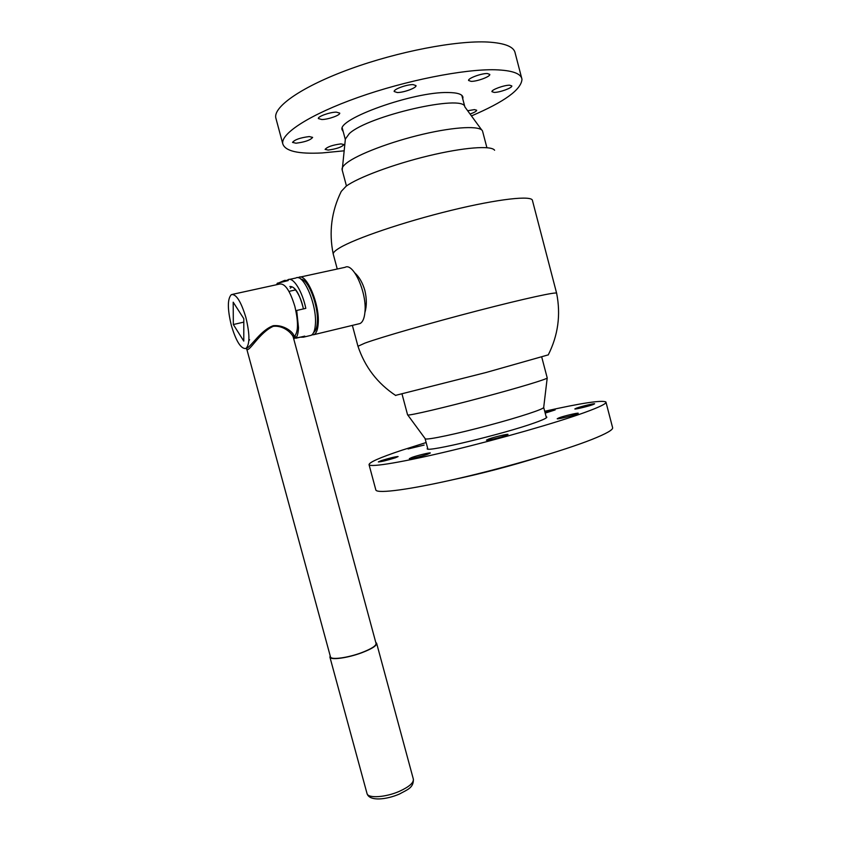 <?xml version="1.0" encoding="UTF-8"?>
<svg xmlns="http://www.w3.org/2000/svg" width="841" height="841" viewBox="0 0 841 841"><rect width="100%" height="100%" fill="white"/><g stroke="black" fill="none" stroke-linecap="round" stroke-linejoin="round"><path stroke-width="1.26" d="M364.899 312.516C366.823 306.05 366.792 298.671 364.836 290.387C362.597 282.765 359.286 276.973 354.891 272.999M395.522 395.375L486.161 372.468L548.279 354.86M395.733 395.512C377.504 383.433 364.91 367.012 357.972 346.261L365.005 343.075C381.215 337.178 430.76 322.891 477.762 310.718C524.826 298.513 557.741 291.385 556.647 293.299C560.905 314.818 558.098 335.38 548.227 354.965M333.372 254.56L333.215 253.961C333.173 252.5 335.275 250.492 339.522 247.937C354.849 238.581 403.911 221.856 451.249 210.345C498.66 198.781 532.616 195.165 532.479 200.621L556.605 293.141M337.252 269.015L333.215 253.993C328.768 232.211 331.459 211.364 341.267 191.391L346.114 186.229C357.867 177.546 393.294 164.3 428.458 155.837C463.664 147.343 491.386 145.304 494.603 150.245M309.709 335.664L311.181 335.307C313.651 333.972 315.07 330.114 315.438 323.732C316.836 304.337 303.317 273.062 295.885 278.014L289.514 279.391M300.363 337.209L303.422 337.178L304.747 336.116L295.79 338.261C297.399 336.305 298.292 332.794 298.502 327.738L296.694 310.466L295.927 310.876M313.672 332.447C315.806 331.018 317.036 327.485 317.351 321.84C318.508 305.63 308.195 279.023 300.931 279.191M358.382 323.943L359.99 323.554C362.723 322.177 364.374 318.329 364.952 312.011C367.044 292.826 353.304 262.266 345.094 267.312L300.153 277.078M311.769 334.949L313.945 334.644C316.426 333.309 317.866 329.441 318.234 323.07C319.685 303.685 306.145 272.452 298.66 277.404L298.061 277.751M276.521 284.731L277.362 283.186L277.709 284.468M295.79 338.261L295.138 335.885M296.694 310.466L305.819 308.363C302.255 291.081 293.194 276.71 288.053 279.706L287.454 280.074M277.362 283.186L278.813 282.87L279.117 284.163M342.213 170.103L345.367 139.038L349.309 133.603C367.885 115.827 463.948 93.877 464.852 106.902L481.725 129.977M342.045 168.862C342.213 167.243 343.738 165.309 346.629 163.059C357.562 154.408 390.75 141.719 423.212 134.161C455.706 126.56 480.695 125.593 482.555 131.112M546.408 417.777L543.696 407.433C544.074 409.02 519.99 416.978 489.904 425.02C457.504 433.767 427.102 440.179 425.304 438.844L425.073 438.539M541.741 357.078L547.218 377.924C547.817 378.913 519.307 387.575 483.48 397.131C444.889 407.486 409.241 415.811 407.748 414.97L407.57 414.802M289.052 291.543L291.007 290.87M278.823 282.86L284.605 280.4L288.106 280.463M288.221 280.547L278.791 282.912M295.727 338.029L301.12 336.989M293.761 338.124L295.548 337.399M376.369 644.616L293.204 336.968C292.279 334.014 284.237 325.141 273.325 326.319L273.283 326.329C259.491 332.311 248.947 352.81 246.77 349.173L246.697 348.857M249.598 339.711L248.841 340.731M245.73 348.573L246.508 348.342C251.333 346.566 260.636 330.24 273.22 325.709C286.403 324.353 296.747 335.706 293.257 337.125L293.824 336.999C298.345 333.015 298.681 322.807 294.844 306.355C290.008 290.618 284.941 283.175 279.654 284.048L232.579 294.329M293.267 337.209L293.824 336.999M231.391 325.604C236.195 341.53 241.041 349.152 245.929 348.479C249.903 344.579 249.893 334.255 245.898 317.53C241.01 301.477 236.174 293.835 231.391 294.581C227.364 298.692 227.364 309.025 231.391 325.604M243.774 341.089L243.806 318.686L233.199 302.182L233.335 324.531L243.774 341.089M243.806 322.124L233.335 324.531M330.439 656.747L330.513 657.01C331.217 660.101 348.058 657.788 361.683 652.637C371.575 648.81 376.358 645.72 376.032 643.386L376.106 643.638M330.177 655.78L329.924 657.189C330.65 660.353 347.922 657.988 361.893 652.7C372.037 648.779 376.947 645.615 376.61 643.218L375.769 642.419M336.326 112.137L339.722 113.114C340.416 115.164 328.284 119.496 321.851 119.527L318.361 118.549C317.593 116.521 329.924 112.116 336.326 112.137M309.278 136.568L312.642 137.388C310.455 140.142 304.905 142.076 295.99 143.212L292.531 142.392C294.728 139.638 300.311 137.693 309.278 136.568M341.004 143.885L343.969 144.568C341.814 147.101 336.537 148.931 328.148 150.066L325.099 149.383C327.265 146.839 332.563 145.009 341.004 143.885M467.67 110.749L474.471 109.603L476.668 110.245C476.521 111.264 474.313 112.526 470.066 114.04M509.678 85.204L511.822 85.94C512.526 87.832 499.575 92.563 494.151 92.405L491.932 91.68C491.155 89.819 504.295 85.015 509.678 85.204M487.36 73.535L489.777 74.418C490.534 76.563 476.963 81.588 471.086 81.356L468.584 80.473C467.743 78.36 481.525 73.251 487.36 73.535M413.057 84.605L416.011 85.614C416.768 87.842 403.575 92.678 397.246 92.531L394.187 91.522C393.357 89.325 406.75 84.405 413.057 84.605M343.244 131.753L342.14 129.808C336.705 119.159 413.425 91.595 447.854 92.521C457.357 92.594 462.382 94.192 462.939 97.304L462.771 98.933M276.142 119.138L275.753 117.708C273.577 106.45 302.466 86.308 350.298 68.909C398.024 51.511 456.589 40.315 487.959 42.05C505.084 43.112 514.166 46.823 515.197 53.193L521.672 78.087M344.053 150.823L322.177 152.936C298.082 154.187 284.931 151.096 282.734 143.653C280.841 133.456 309.993 114.439 357.898 97.472C405.677 80.505 464.085 68.941 495.191 69.771C512.169 70.329 521.105 73.493 521.977 79.275C521.325 89.577 504.484 101.793 471.454 115.932M412.164 457.336C417.977 455.296 430.319 452.342 430.34 452.984L427.596 454.266C421.814 456.316 409.273 459.323 409.315 458.66L412.164 457.336M488.873 438.96C494.55 436.91 508.006 433.725 508.027 434.429L505.683 435.585C500.038 437.635 486.371 440.873 486.434 440.148L488.873 438.96M559.191 417.767C564.437 415.843 578.293 412.574 578.272 413.267L576.369 414.224C571.165 416.148 557.099 419.459 557.205 418.755L559.191 417.767M576.611 408.085C581.467 406.329 594.682 403.186 594.64 403.806L592.926 404.647C588.101 406.403 574.697 409.588 574.823 408.947L576.611 408.085M544.894 412.016L555.165 409.914L545.189 413.12M408.064 448.968L424.137 445.068L408.064 448.968M381.194 460.647C389.614 458.04 395.259 456.674 398.108 456.558L395.333 457.798C386.871 460.416 381.204 461.793 378.334 461.919L381.194 460.647M539.933 456.873C511.139 465.903 482.061 473.536 452.7 479.759M546.135 416.726L546.797 417.02C547.281 417.851 543.223 419.785 534.655 422.834C503.791 434.009 425.704 452.689 427.196 448.737L427.585 447.98M606.014 402.313L612.542 427.438C613.699 429.499 606.739 433.535 591.686 439.538C564.038 450.482 507.764 467.018 459.144 478.287C410.429 489.588 377.735 493.856 375.885 490.114L375.748 489.609M544.705 411.26C581.352 403.07 601.757 399.969 605.919 401.966C606.918 403.47 599.822 406.981 584.632 412.51C556.742 422.613 500.311 438.792 451.754 450.461C403.091 462.172 370.65 467.501 369.073 464.779C368.663 462.529 379.554 457.693 401.746 450.271L426.135 442.534M303.391 308.92C300.573 293.887 292.205 284.447 291.186 287.454L290.271 288.137M289.83 286.487C295.054 286.213 299.596 293.688 303.454 308.91M273.22 325.709L273.325 326.319M366.939 793.242L367.054 793.662C368.242 798.561 385.756 797.373 399.443 791.297C409.357 786.745 413.982 782.635 413.299 778.945L376.684 643.481M357.961 346.271L352.368 325.393M311.181 335.307L303.422 337.178M359.99 323.554L313.945 334.644M345.315 139.511L342.298 128.2M346.45 185.987L342.045 169.472M486.897 147.68L482.702 131.69M464.873 106.923L461.835 95.369M543.696 407.433L547.218 377.924M402.061 394.166L407.601 414.918M425.304 438.844L407.748 414.97M425.115 438.729L427.859 449.02M291.018 290.923L295.654 289.893M294.445 338.524L293.425 337.094M330.513 657.01L246.781 349.141L245.929 348.479M329.924 657.189L367.054 793.662C369.556 801.568 386.45 799.665 399.464 794.03C407.296 789.636 413.541 788.038 413.404 779.323M462.781 96.694L462.939 97.304M275.753 117.708L282.734 143.653M375.885 490.114L369.073 464.779"/></g></svg>
